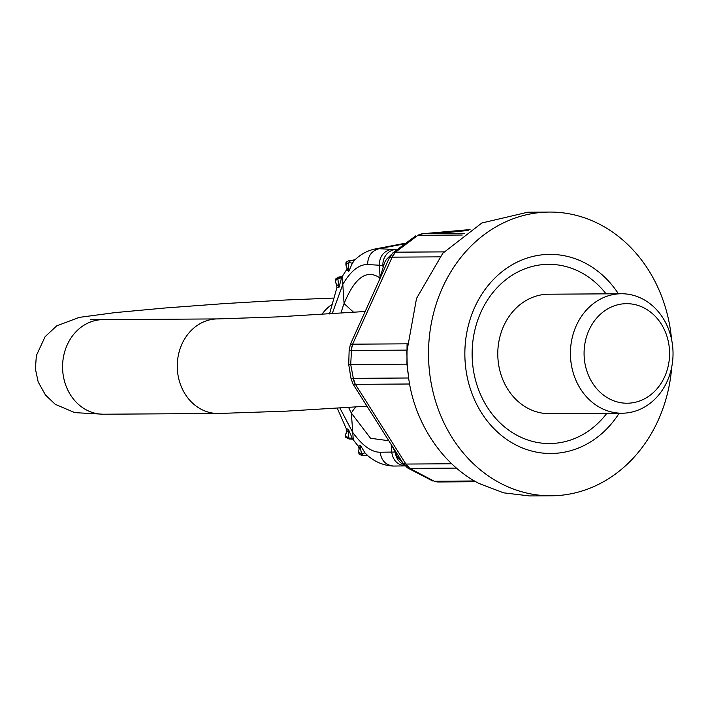 <?xml version="1.0" encoding="UTF-8"?>
<svg xmlns="http://www.w3.org/2000/svg" width="708" height="708" viewBox="0 0 708 708"><rect width="100%" height="100%" fill="white"/><g stroke="black" fill="none" stroke-linecap="round" stroke-linejoin="round"><path stroke-width="1.06" d="M407.888 372.284L406.941 364.142L407.056 343.831L352.717 344.176A14.93 12.824 89.6 0 0 351.46 350.469L349.15 350.026L348.717 364.47L407.171 364.142M409.64 384.001L355.389 384.347A14.93 12.824 -90.4 0 1 353.319 378.346L355.301 384.356L353.142 384.276L351.053 378.674L352.965 378.399M409.844 468.395L405.914 464.059A14.93 12.824 89.6 0 0 409.844 468.395L456.403 468.103M405.657 464.085L403.144 463.404L407.472 467.873L409.782 468.395L434.261 481.236L438.199 481.971M475.785 481.741L438.385 481.971A14.93 12.824 -90.4 0 1 434.323 481.236L474.457 480.98M408.64 377.992L353.319 378.346L350.717 364.505L351.46 350.469L406.896 350.115M407.189 343.221L407.153 343.778M391.913 257.128L389.409 257.685L392.869 252.862L395.418 252.181L392.17 257.154A14.93 12.824 -90.4 0 1 395.489 252.181L417.924 235.304L422.773 233.746L417.924 235.304M464.306 233.481L422.791 233.746A14.93 12.824 89.6 0 0 417.986 235.304L462.227 235.021M549.47 212.064L527.805 212.205L481.865 222.993L442.827 253.234L416.543 298.378L406.861 351.752L407.206 364.735L408.587 377.63C414.224 421.295 441.119 463.802 478.705 483.334L503.565 492.83L529.602 495.936L551.266 495.795A141.866 121.856 -90.4 0 1 500.361 483.192A141.866 121.856 -90.4 0 1 431.128 324.406A141.866 121.856 -90.4 0 1 549.47 212.064A141.866 121.856 -90.4 0 1 600.366 224.666A141.866 121.856 -90.4 0 1 671.547 339.3M606.075 293.847A89.597 76.96 89.6 0 0 580.675 272.297A89.597 76.96 89.6 0 0 478.9 317.016A89.597 76.96 89.6 0 0 517.513 435.579A89.597 76.96 89.6 0 0 606.836 413.313M618.394 293.767A99.554 85.518 89.6 0 0 585.454 263.226A99.554 85.518 -90.4 0 0 472.378 312.909A99.554 85.518 -90.4 0 0 515.274 444.642A99.554 85.518 89.6 0 0 619.155 413.233M671.724 367.027A141.866 121.856 -90.4 0 1 551.266 495.795M622.111 413.215L549.47 413.676A59.737 51.312 -90.4 0 1 528.035 408.366A59.737 51.312 -90.4 0 1 498.883 341.504A59.737 51.312 -90.4 0 1 548.709 294.209L621.35 293.749A59.737 51.312 -90.4 0 1 642.784 299.05A59.737 51.312 -90.4 0 1 671.936 365.912A59.737 51.312 -90.4 0 1 622.111 413.215A59.737 51.312 -90.4 0 1 600.676 407.905A59.737 51.312 -90.4 0 1 571.524 341.044A59.737 51.312 -90.4 0 1 621.35 293.749M389.409 257.685L350.478 344.123L352.628 344.168L392.17 257.154L439.792 256.854M349.15 350.026L350.478 344.123M403.144 463.404L353.142 384.276M434.261 481.236L438.385 481.971M351.053 378.674L348.717 364.47M644.377 308.095A49.781 42.754 -90.4 0 1 665.821 373.957A49.781 42.754 -90.4 0 1 609.287 398.799A49.781 42.754 -90.4 0 1 587.835 332.937A49.781 42.754 -90.4 0 1 644.377 308.095M404.144 243.446L374.559 249.092M383.028 267.12L382.922 265.429L367.647 264.553C367.771 256.057 371.594 250.765 379.125 248.703L374.762 249.057C366.948 250.782 360.142 254.57 354.354 260.438M339.902 408.038L352.628 432.269C362.301 445.598 371.461 452.253 380.116 452.235C381.355 460.634 385.842 465.236 393.56 466.05L405.498 465.899C397.577 465.085 392.984 460.483 391.71 452.076L391.205 444.606M380.116 452.235L394.931 452.031M353.655 312.316L344.079 303.573C354.903 277.244 366.921 268.766 380.152 278.129M367.647 264.553C358.983 264.332 350.699 270.952 342.805 284.404L342.681 275.793L347.115 268.925M388.754 440.73L370.576 438.287L351.354 413.1A24.886 13.381 152.7 0 1 355.965 406.967M354.434 260.358L352.372 263.208L348.743 271.412L346.654 270.014L347.097 268.978M346.345 265.403L346.203 264.084L348.787 262.491L348.46 270.288L347.044 268.12L346.654 270.014M354.389 260.402L348.371 260.942L355.089 259.73M355.018 259.801L349.964 261.04L348.787 262.491L352.372 263.208M380.099 277.324L379.293 265.181C379.444 256.668 383.382 251.384 391.117 249.331L379.125 248.703L403.294 244.083M335.858 282.74L335.406 280.793L337.858 278.527L338.69 286.439L336.61 284.395L336.919 287.616M338.105 277.217L338.778 277.35L337.858 278.527L341.557 277.855L339.026 287.244L336.964 287.483M342.238 276.554L338.778 277.35L342.053 276.695M336.875 287.731L329.503 313.936M342.672 275.793L341.557 277.855M345.743 437.279L345.513 434.234L348.239 430.225L348.442 437.898L345.708 435.907L345.885 433.73M348.991 438.987L352.142 438.845M337.256 408.206L346.212 428.535L348.469 429.429L352.221 438.341L348.442 437.898L349.504 438.827L352.743 439.102M348.655 407.463A83.553 42.675 -95 0 0 351.354 413.1L353.283 439.863L352.221 438.341M358.788 446.837L358.354 446.164L360.284 445.137L364.974 452.89L367.328 455.209L362.036 455.448L359.204 454.394L358.664 450.925M393.073 466.05C383.232 465.483 374.435 461.713 366.682 454.74L366.779 454.819M359.248 454.439L358.301 451.439L360.142 446.235L361.496 453.801L358.717 452.465M361.266 455.111L362.85 454.987L361.496 453.801L364.974 452.89M358.354 446.164L358.974 448.483M392.365 446.429L397.4 456.89L402.073 461.713M391.117 249.331L394.745 249.579A14.93 13.948 -86 0 0 382.922 265.429L383.559 265.491M391.214 254.685L386.276 259.562L384.506 262.748L379.515 279.465M355.389 384.347L405.914 464.059L451.624 463.767M352.717 344.176L351.106 350.416M444.013 251.88L395.489 252.181M422.791 233.746L470.032 229.596M457.209 233.259A4.974 4.275 -90.4 0 1 457.51 233.251L438.942 233.383L468.793 230.401M441.907 232.755A4.974 2.54 85 0 1 443.155 233.339M438.942 233.383A4.974 4.275 -90.4 0 1 439.234 233.366A4.974 4.275 -90.4 0 1 439.535 233.374M438.863 233.383L457.51 233.251A4.974 4.275 -90.4 0 1 457.749 233.259M404.153 464.811A14.93 13.965 -90.9 0 1 395.418 453.049M332.176 313.759L342.805 284.404L344.079 303.573A83.553 42.675 -95 0 0 341.008 313.184M346.566 261.827L346.203 264.084M348.743 271.412L348.46 270.288M335.291 279.244L335.406 280.793M339.026 287.244L338.69 286.439M349.026 438.978L345.725 437.234L345.708 435.907M348.469 429.429L348.239 430.225M360.284 445.137L360.142 446.235M394.745 249.579L396.33 249.738M364.956 311.511L276.987 316.919L217.586 318.919A47.286 40.621 89.6 0 0 214.754 319.051A47.286 40.621 89.6 0 0 177.301 368.107A47.286 40.621 89.6 0 0 218.179 413.49L103.483 414.215A47.286 40.621 -90.4 0 1 62.605 368.833A47.286 40.621 -90.4 0 1 100.058 319.777A47.286 40.621 -90.4 0 1 102.89 319.644L90.5 319.441M321.839 314.414A47.286 40.621 -90.4 0 1 331.433 304.794M392.869 252.862L415.746 235.844M470.059 229.578L422.357 233.764M407.472 467.873L432.623 480.953M348.964 260.606L346.539 261.863C346.053 261.712 345.84 262.756 345.911 264.996L347.044 268.12M342.336 276.465L338.15 277.217L335.273 279.288L335.38 282.28L336.61 284.395M349.035 438.987L352.894 439.217M346.336 432.384L346.212 428.535M353.283 439.863L358.859 446.987M217.586 318.919L102.89 319.644M366.841 406.206L285.82 411.171L218.179 413.49M103.173 414.215L74.765 412.631L55.206 404.303L45.462 394.993L38.197 381.993L35.4 368.903L36.365 355.549L45.108 336.698L56.667 325.901L79.154 317.396L114.908 312.626L165.654 307.945L224.082 303.617L284.917 300.042L333.247 298.077"/></g></svg>
